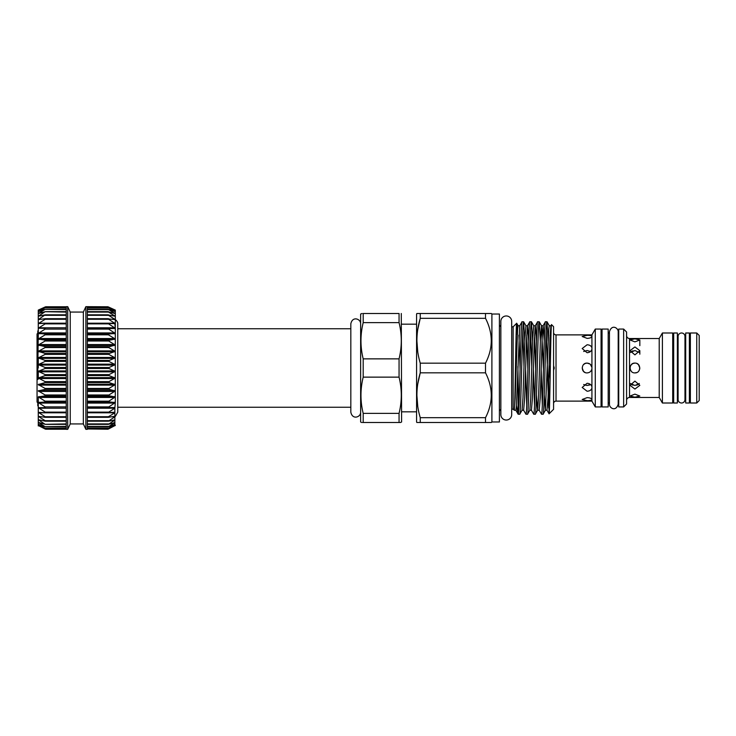 <?xml version="1.0" encoding="UTF-8"?>
<svg xmlns="http://www.w3.org/2000/svg" width="736" height="736" viewBox="0 0 736 736"><rect width="100%" height="100%" fill="white"/><g stroke="black" fill="none" stroke-linecap="round" stroke-linejoin="round"><path stroke-width="1.1" d="M114.862 323.785L115.304 328.265L107.953 323.444L115.304 323.647L107.953 318.854L115.304 319.626L107.953 314.925L115.304 316.259L107.953 311.714L115.304 313.591L107.953 309.267L115.304 311.659L107.953 307.611L115.304 310.491L107.953 306.783L115.304 310.095L115.304 333.426L107.953 328.633L114.862 328.458M115.304 368L115.304 371.367L107.953 368.074L115.304 364.633L107.953 360.953L115.304 357.944L107.953 353.924L115.304 351.394L107.953 347.088L115.304 345.064L107.953 340.538L115.304 339.048L108.44 334.825L107.953 334.356L108.44 334.024L115.304 333.426L115.304 368M107.953 306.783L87.336 306.774L87.336 429.336L85.864 429.336L85.864 306.664L107.953 306.774M87.336 307.593L108.44 307.74M107.953 309.267L108.44 309.332M87.336 311.705L108.44 311.705M107.953 314.925L108.44 314.842M107.953 318.854L108.44 318.706M107.953 323.444L108.44 323.224M107.953 328.633L87.336 328.357L108.376 328.357M107.953 375.194L115.304 371.367L115.304 378.056L107.953 375.194M107.953 382.214L115.304 378.056L115.304 384.606L107.953 382.214M107.953 389.04L115.304 384.606L115.304 390.936L107.953 389.04M107.953 395.591L115.304 390.936L115.304 396.952L107.953 395.591M107.953 401.764L115.304 396.952L115.304 402.574L107.953 401.764M107.953 407.477L115.304 402.574L114.862 408.204L114.862 407.542L87.336 407.643L108.385 407.643M114.862 407.542L114.862 412.804L114.862 412.215L107.953 412.657L114.862 408.204L87.336 408.204M114.862 412.215L114.862 416.797L114.862 416.291L108.44 417.294L107.953 417.238L108.44 416.723L114.862 412.804L87.336 412.804M114.862 416.291L114.862 420.127L108.44 421.158L114.862 416.797L111.679 416.797M114.862 419.722L114.862 422.758L108.44 424.295L114.862 420.127L113.05 420.127M114.862 422.446L114.862 424.644L108.44 426.668L114.862 422.758L113.795 422.758M114.862 424.433L115.304 425.509L108.44 428.26L114.273 424.644M108.44 429.024L114.604 425.767M107.953 429.226L87.336 428.968M70.233 312.064L67.712 306.664L67.712 429.336L70.233 423.936L70.233 312.064L83.352 312.064L83.352 423.936L85.864 429.336M67.712 429.336L66.24 429.336L66.24 306.664L67.712 306.664M38.272 338.762L38.272 310.095L45.144 306.976L38.272 310.482L45.144 307.74L38.272 311.65L45.144 309.332L38.272 313.582L45.144 311.705L38.272 316.241L45.144 314.842L38.272 319.608L45.144 318.706L45.144 319.277L38.272 323.619L45.144 323.224L45.144 323.886L38.272 328.238L45.144 328.357L45.144 329.093L38.272 333.399L45.144 334.024L45.144 334.825L38.272 339.02L45.144 340.152L45.144 341.007L38.272 345.037L45.144 346.647L45.144 347.548L38.272 351.357L45.144 353.446L45.144 354.375L38.272 357.908L45.144 360.428L45.144 361.385L38.272 364.596L45.144 367.522L45.144 368.478L38.272 371.33L45.144 374.615L45.144 375.572L38.272 378.019L45.144 381.625L45.144 382.554L38.272 384.569L45.144 388.452L45.144 389.353L38.272 390.899L45.144 394.993L45.144 395.848L38.272 396.916L45.144 401.175L45.144 401.976L38.272 402.546L45.144 406.907L45.144 407.643L38.272 407.707L45.144 412.114L45.144 412.776L38.272 412.335L45.144 416.723L45.144 417.294L38.272 416.355L45.144 420.679L45.144 421.158L38.272 419.732L45.144 424.295L38.272 422.4L45.144 426.668L38.272 424.332L45.144 428.26L38.272 425.509L45.144 429.024M38.272 396.916L38.272 425.905M38.272 368L38.272 357.944M38.272 403.254L37.048 402.031L37.048 333.969L38.272 332.746M38.272 333.969L37.692 374.744C37.702 376.004 37.748 381.524 38.152 378.672L38.272 375.176M37.048 359.656L37.048 376.344M360.64 413.025L360.64 322.975M684.949 336.784A3.432 3.432 0 0 0 681.536 332.994A3.432 3.432 0 0 0 678.123 336.784M684.949 399.216A3.432 3.432 0 0 1 681.536 403.006A3.432 3.432 0 0 1 678.123 399.216M689.384 332.994L689.384 403.006L685.704 403.006L685.704 332.994L689.384 332.994M696.744 403.006L696.744 332.994L690.368 332.994L690.368 403.006L696.744 403.006L699.2 400.559L699.2 335.441L696.744 332.994M677.368 332.994L677.368 403.006L673.688 403.006L673.688 332.994L677.368 332.994M623.64 406.934L623.64 329.066L618.728 329.066L618.728 406.934L623.64 406.934L626.584 403.99L626.584 332.01L623.64 329.066M626.584 400.43A2.944 2.944 0 0 1 629.528 397.486L659.217 397.486L659.217 338.514L629.528 338.514L629.528 397.486M626.584 335.57A2.944 2.944 0 0 0 629.528 338.514M634.92 389.059L639.832 385.333L634.92 381.119L630.016 385.333L634.92 389.059M634.92 397.173L639.832 396.042L634.92 394.137L630.016 396.042L634.92 397.173M634.92 341.863L639.832 339.958L634.92 338.827L630.016 339.958L634.92 341.863M634.92 354.881L639.832 350.667L634.92 346.941L630.016 350.667L634.92 354.881M634.92 372.904C641.258 373.207 641.249 362.793 634.92 363.096C628.599 362.784 628.581 373.207 634.92 372.904L636.76 372.554M659.217 397.486L662.4 403.006L662.4 332.994L659.217 338.514M631.442 371.459L630.412 369.941M630.384 369.868L630.025 368.313M630.724 370.53L630.016 368L630.356 366.197M630.402 366.105L631.442 364.541M631.479 364.504L632.988 363.492M633.098 363.446L634.92 363.096M630.531 352.48L634.92 350.52L639.317 352.48M630.016 339.958L630.356 339.452M630.421 339.416L632.942 338.891M633.034 350.778L631.46 351.523M631.543 364.449L632.859 363.547M631.47 384.486L633.034 385.222M636.787 385.232L639.317 383.52L634.92 385.48L630.531 383.52M662.4 403.006L672.704 403.006L672.704 332.994L662.4 332.994M638.434 364.568L639.832 368M602.048 406.934L602.048 329.066L608.184 329.066L608.184 406.934L602.048 406.934M583.611 364.532L585.037 363.538M586.785 363.106L585.212 363.464L587.08 363.096L589.922 363.998M590.346 364.329L591.956 367.393M601.064 406.934L601.064 329.066L595.277 329.066L595.277 406.934L601.064 406.934M587.08 344.779L582.176 348.533L587.08 352.719C589.683 352.516 591.293 351.348 591.919 349.204L591.919 347.87C591.302 345.911 589.683 344.88 587.08 344.779M583.666 351.486L587.08 350.52L590.502 351.486M591.348 365.571L591.919 367.181L591.919 334.88L556.02 334.88L556.02 401.12L591.919 401.12L591.919 399.234C591.302 398.305 589.683 397.771 587.08 397.633L582.176 399.501L587.08 400.669C589.683 400.688 591.293 400.384 591.919 399.74L591.919 386.796C591.302 384.661 589.683 383.484 587.08 383.281L582.176 387.467L587.08 391.221C589.683 391.12 591.293 390.089 591.919 388.13L591.919 367.181C591.302 364.642 589.683 363.28 587.08 363.096C580.75 362.784 580.759 373.216 587.08 372.904C589.683 372.72 591.293 371.358 591.919 368.819M587.08 338.367C589.683 338.229 591.293 337.695 591.919 336.766L591.919 336.26C591.302 335.616 589.683 335.312 587.08 335.331L582.176 336.499L587.08 338.367M553.573 403.576A2.456 2.456 0 0 1 556.02 401.12M553.573 332.424A2.456 2.456 0 0 0 556.02 334.88M553.573 365.682L554.245 368L553.573 370.318M583.492 371.34L582.176 368M588.947 385.232L590.502 384.514L587.08 385.48L583.666 384.514L585.194 385.222M585.157 372.517L583.62 371.478M583.611 371.468L582.553 369.895M591.919 401.12L595.277 406.934M591.919 334.88L595.277 329.066M548.66 379.399L549.074 413.807L553.573 409.317L553.573 326.683L551.549 324.659C550.703 321.476 549.884 416.144 549.074 413.807L546.995 410.246L548.026 397.909L549.976 338.091L550.887 325.754L551.264 327.152M544.263 394.818L545.413 410.246L548.762 328.928L549.249 325.708L550.887 325.754L551.549 324.659M511.695 414.616L511.695 409.188L513.139 409.188L513.139 326.812L511.695 326.812L511.695 321.384A5.419 5.419 0 0 0 506.267 315.965A5.419 5.419 0 0 0 500.848 321.384L500.848 414.616A5.419 5.419 0 0 0 506.267 420.035A5.419 5.419 0 0 0 511.695 414.616L511.695 321.384M513.139 409.188L514.262 410.246L515.182 397.909L517.61 328.928L518.098 325.708L519.736 325.754L516.387 407.072L515.908 410.292L514.262 410.256M513.139 326.812L516.69 323.26C515.89 320.951 515.09 411.516 514.243 410.274M545.422 321.779C544.125 318.927 542.828 417.073 541.53 414.221L539.203 410.246L540.242 397.909L542.184 338.091L543.104 325.754L545.376 321.825L546.977 321.779C545.68 318.927 544.382 417.073 543.085 414.221L545.413 410.246L546.995 410.246M543.085 414.221L541.53 414.221M537.639 321.779C536.342 318.927 535.044 417.073 533.747 414.221L531.42 410.246L532.45 397.909L534.4 338.091L535.311 325.754L537.584 321.825L539.194 321.779C537.896 318.927 536.599 417.073 535.302 414.221L537.62 410.246L538.54 397.909L540.482 338.091L541.457 325.708L543.444 369.352M535.302 414.221L533.747 414.221M529.856 321.779C528.549 318.927 527.252 417.073 525.955 414.221L523.636 410.246L524.667 397.909L526.608 338.091L527.528 325.754L529.8 321.825L531.401 321.779C530.104 318.927 528.807 417.073 527.51 414.221L529.837 410.246L530.748 397.909L532.698 338.091L533.729 325.754L531.456 321.825L532.579 341.182M527.51 414.221L525.955 414.221M519.736 325.754L522.008 321.825L523.618 321.779C522.321 318.927 521.024 417.073 519.726 414.221L522.054 410.246L522.965 397.909L524.915 338.091L525.946 325.754L523.673 321.825L524.796 341.182M522.063 321.779C520.766 318.927 519.469 417.073 518.172 414.221L519.726 414.221M539.194 321.779L540.371 341.182M541.172 369.352L542.312 405.527M533.388 369.352L534.52 405.527M531.76 366.648L530.628 330.473M525.596 369.352L526.737 405.527M523.977 366.648L522.845 330.473M516.497 405.573L518.172 414.221L518.172 382.407L518.944 405.527M417.79 329.332L420.256 318.32L420.256 313.49L416.889 313.49L416.576 314.024L416.576 421.976L416.889 422.51L420.256 422.51L416.889 422.51M491.896 421.976L491.896 314.024L499.404 314.024L499.404 421.976L491.896 421.976L491.354 422.51L420.256 422.51L420.256 417.68L485.512 417.68C493.175 402.776 493.175 387.826 485.512 372.83L485.512 363.17C493.175 348.266 493.175 333.316 485.512 318.32L485.512 313.49L491.354 313.49L420.256 313.49M417.79 383.842L420.256 372.83C415.803 387.697 415.803 402.656 420.256 417.68M485.512 372.83L420.256 372.83L420.256 363.17L485.512 363.17M485.512 318.32L420.256 318.32C415.803 333.187 415.803 348.137 420.256 363.17M491.896 314.024L491.354 313.49M485.512 422.51L485.512 417.68M499.404 411.645A2.456 2.456 0 0 1 500.848 409.409M499.404 324.355A2.456 2.456 0 0 0 500.848 326.591M361.523 422.51L360.64 421.976L360.64 314.024L362.075 313.49M363.188 422.51C360.226 422.51 360.226 422.51 363.188 422.51L363.188 413.374C360.226 401.359 360.226 389.28 363.188 377.136L363.188 358.864C360.226 346.84 360.226 334.77 363.188 322.626L363.188 313.49C360.226 313.49 360.226 313.49 363.188 313.49L399.059 313.49C402.022 313.49 402.022 313.49 399.059 313.49L399.059 322.626C402.022 334.641 402.022 346.72 399.059 358.864L399.059 377.136C402.022 389.16 402.022 401.23 399.059 413.374L399.059 422.51C402.022 422.51 402.022 422.51 399.059 422.51L362.406 422.51M400.467 422.51L401.608 421.976L401.295 313.49M400.172 422.51L399.059 422.51M399.059 322.626L363.188 322.626M399.059 377.136L363.188 377.136M363.188 358.864L399.059 358.864M363.188 413.374L399.059 413.374M491.354 395.287L491.216 398.59M417.763 406.502L416.889 395.26M417.763 351.992L416.889 340.74M548.66 408.002L546.204 330.473M546.977 321.779L548.154 341.182M518.172 382.407L517.896 366.408M517.27 334.641L516.69 323.26M550.096 380.356L549.093 364.817M591.339 400.163L588.782 400.614M639.832 368.037L639.483 369.812M636.806 363.464L638.388 364.532M37.784 331.669L37.784 333.233M37.784 402.767L37.784 405.84L38.272 405.84M37.784 331.826L38.272 331.826M38.272 378.056L38.272 371.367M66.24 428.094L45.144 428.26M66.24 426.402L45.144 426.668M66.24 423.918L45.144 424.295M66.24 420.679L45.144 420.679L45.144 421.158M66.24 416.723L45.144 416.723L45.144 417.294M66.24 412.114L45.144 412.114L45.144 412.776M66.24 406.907L45.144 406.907L45.144 407.643M45.144 328.357L45.144 329.093L66.24 329.093M45.144 323.224L45.144 323.886L66.24 323.886M45.144 318.706L45.144 319.277L66.24 319.277M45.144 314.842L45.144 315.321L66.24 315.321M45.144 311.705L66.24 312.082M45.144 309.332L66.24 309.598M45.144 307.74L66.24 307.906M66.24 307.032L45.144 306.976L38.714 309.893M108.44 428.26L87.336 428.407M108.44 426.668L107.953 426.77M108.44 424.295L107.953 424.341M108.44 421.158L107.953 421.148M108.44 417.294L107.953 417.238M108.44 412.776L107.953 412.657M114.862 309.893L108.44 306.976M108.118 314.806L87.336 314.806L107.962 314.842M108.201 318.679L87.336 318.679L108.036 318.706M87.336 334.024L108.44 334.024M87.336 340.152L108.44 340.152M87.336 346.647L108.44 346.647M87.336 353.446L108.44 353.446M87.336 360.428L108.44 360.428M87.336 367.522L108.44 367.522M87.336 374.615L108.44 374.615M87.336 381.625L108.44 381.625M87.336 388.452L108.44 388.452M87.336 394.993L108.44 394.993M87.336 401.175L108.44 401.175M87.336 406.907L108.44 406.907M87.336 412.114L108.44 412.114M87.336 416.723L108.44 416.723M87.336 420.679L108.44 420.679M87.336 423.918L108.44 423.918M87.336 426.402L108.44 426.402M87.336 428.094L108.44 428.094M66.24 333.666L38.714 333.666M66.24 339.342L38.714 339.342M66.24 345.405L38.714 345.405M66.24 351.771L38.714 351.771M66.24 358.358L38.714 358.358M66.24 365.074L38.714 365.074M66.24 371.836L38.714 371.836M66.24 378.543L38.714 378.543M66.24 385.103L38.714 385.103M66.24 391.432L38.714 391.432M66.24 397.449L38.714 397.449M66.24 403.061L38.714 403.061M66.24 408.204L38.714 408.204M66.24 412.804L38.714 412.804M41.906 416.797L38.714 416.797M40.526 420.127L38.714 420.127M39.781 422.758L38.714 422.758M39.312 424.644L38.714 424.644M525.946 325.754L527.583 325.708L528.678 341.182M533.729 325.754L535.376 325.708L536.461 341.182M539.249 321.825L541.521 325.754L543.159 325.708L544.254 341.182M518.944 335.174L520.085 369.352M526.737 335.174L527.868 369.352M534.52 335.174L535.661 369.352M536.47 394.818L537.565 410.292L539.203 410.246M550.096 335.174L550.648 349.94M38.152 336.002L38.272 334.687M66.24 428.968L45.144 428.968M66.24 424.295L45.632 424.295M45.457 421.194L66.24 421.194L45.614 421.158M45.374 417.321L66.24 417.321L45.54 417.294M66.24 402.334L38.714 402.334M66.24 401.976L45.144 401.976M66.24 401.175L45.144 401.175M66.24 396.658L38.714 396.658M66.24 395.848L45.144 395.848M66.24 394.993L45.144 394.993M66.24 390.595L38.714 390.595M66.24 389.353L45.144 389.353M66.24 388.452L45.144 388.452M66.24 384.229L38.714 384.229M66.24 382.554L45.144 382.554M66.24 381.625L45.144 381.625M66.24 377.642L38.714 377.642M66.24 375.572L45.144 375.572M66.24 374.615L45.144 374.615M66.24 370.926L38.714 370.926M66.24 368.478L45.144 368.478M66.24 367.522L45.144 367.522M66.24 364.164L38.714 364.164M66.24 361.385L45.144 361.385M66.24 360.428L45.144 360.428M66.24 357.457L38.714 357.457M66.24 354.375L45.144 354.375M66.24 353.446L45.144 353.446M66.24 350.897L38.714 350.897M66.24 347.548L45.144 347.548M66.24 346.647L45.144 346.647M66.24 344.568L38.714 344.568M66.24 341.007L45.144 341.007M66.24 340.152L45.144 340.152M66.24 338.551L38.714 338.551M66.24 334.825L45.144 334.825M66.24 334.024L45.144 334.024M66.24 332.939L38.714 332.939M66.24 327.796L38.714 327.796M66.24 323.196L38.714 323.196M45.374 318.679L66.24 318.679L45.54 318.706M41.906 319.203L38.714 319.203M45.457 314.806L66.24 314.806L45.614 314.842M40.526 315.873L38.714 315.873M66.24 311.705L45.623 311.705M39.781 313.242L38.714 313.242M39.312 311.356L38.714 311.356M108.118 421.194L87.336 421.194L107.962 421.158M108.201 417.321L87.336 417.321L108.036 417.294M87.336 403.061L114.862 403.061M87.336 402.334L114.862 402.334M87.336 401.976L108.44 401.976M87.336 397.449L114.862 397.449M87.336 396.658L114.862 396.658M87.336 395.848L108.44 395.848M87.336 391.432L114.862 391.432M87.336 390.595L114.862 390.595M87.336 389.353L108.44 389.353M87.336 385.103L114.862 385.103M87.336 384.229L114.862 384.229M87.336 382.554L108.44 382.554M87.336 378.543L114.862 378.543M87.336 377.642L114.862 377.642M87.336 375.572L108.44 375.572M87.336 371.836L114.862 371.836M87.336 370.926L114.862 370.926M87.336 368.478L108.44 368.478M87.336 365.074L114.862 365.074M87.336 364.164L114.862 364.164M87.336 361.385L108.44 361.385M87.336 358.358L114.862 358.358M87.336 357.457L114.862 357.457M87.336 354.375L108.44 354.375M87.336 351.771L114.862 351.771M87.336 350.897L114.862 350.897M87.336 347.548L108.44 347.548M87.336 345.405L114.862 345.405M87.336 344.568L114.862 344.568M87.336 341.007L108.44 341.007M87.336 339.342L114.862 339.342M87.336 338.551L114.862 338.551M87.336 334.825L108.44 334.825M87.336 333.666L114.862 333.666M87.336 332.939L114.862 332.939M87.336 329.093L108.44 329.093M87.336 327.796L114.862 327.796M87.336 323.886L108.44 323.886M87.336 323.196L114.862 323.196M87.336 319.277L108.44 319.277M111.679 319.203L114.862 319.203M87.336 315.321L108.44 315.321M113.05 315.873L114.862 315.873M87.336 312.082L108.44 312.082M113.795 313.242L114.862 313.242M87.336 309.598L108.44 309.598M114.273 311.356L114.862 311.356M87.336 307.906L108.44 307.906M87.336 307.032L108.44 307.032M115.304 319.59C117.098 321.089 117.916 322.506 117.76 323.84L117.76 328.744L350.824 328.744M115.304 416.41L117.76 412.16L117.76 323.84M87.336 309.221L107.999 309.221M87.336 311.632L108.054 311.632M83.352 312.064L85.864 306.664M360.557 413.025C360.051 417.266 352.397 419.925 350.824 412.16L350.824 323.84C352.397 316.075 360.051 318.734 360.557 322.975M677.368 399.216L678.104 399.216M684.968 399.574L684.968 336.426M678.104 336.426L678.104 399.574M684.968 399.216L685.704 399.216M689.384 399.216L690.368 399.216M608.184 402.988L609.454 402.988M618.728 333.012L618.194 333.012L618.194 331.743C618.433 328.164 611.883 323.72 609.454 331.743L609.454 404.257C609.215 407.836 615.765 412.28 618.194 404.257L618.194 331.743M618.194 402.988L618.728 402.988M401.608 324.18L416.576 324.18M601.064 402.988L602.048 402.988M672.704 399.216L673.688 399.216M672.704 336.784L673.688 336.784M601.064 333.012L602.048 333.012M401.608 411.82L416.576 411.82M523.636 410.246L522.054 410.246M531.42 410.246L529.837 410.246M518.043 414.055L515.844 410.246M516.718 323.27L518.153 325.754M549.304 325.754L547.032 321.825M639.832 354.182L639.832 350.667M639.832 345.644L639.832 339.958M608.184 333.012L609.454 333.012M689.384 336.784L690.368 336.784M684.968 336.784L685.704 336.784M677.368 336.784L678.104 336.784M38.272 330.933L37.784 330.933M66.24 429.226L45.632 429.226L66.24 429.226M66.24 428.407L45.614 428.407M66.24 426.779L45.577 426.779M66.24 424.368L45.522 424.368M66.24 311.632L45.522 311.632M66.24 309.221L45.577 309.221M66.24 307.593L45.614 307.593M66.24 306.774L45.632 306.774L66.24 306.774M70.233 423.936L83.352 423.936M87.336 426.779L107.999 426.779M87.336 424.368L108.054 424.368M117.76 407.256L350.824 407.256"/></g></svg>
